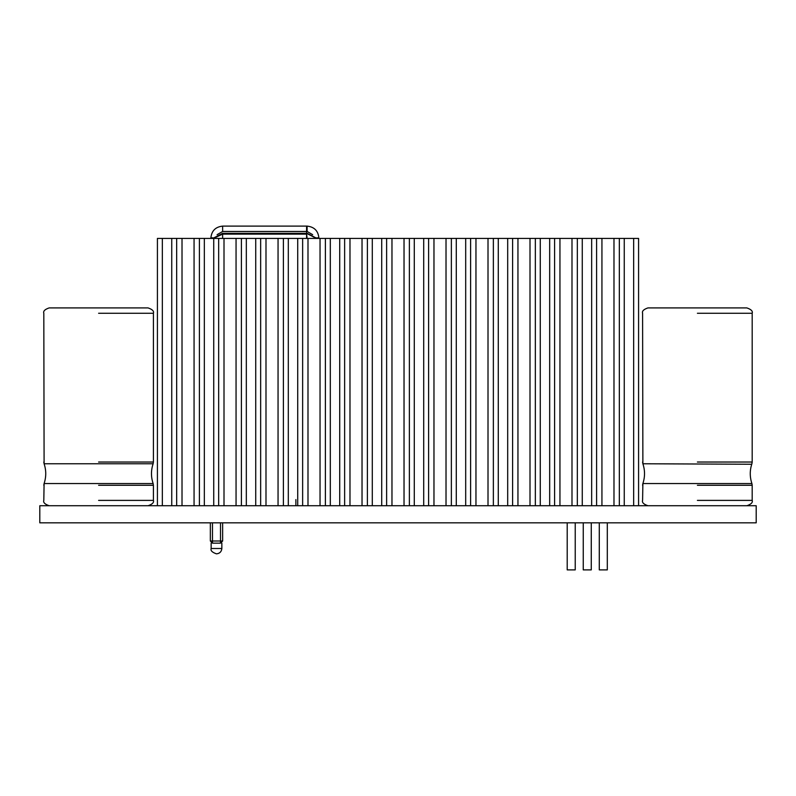 <?xml version="1.0" encoding="UTF-8"?>
<svg xmlns="http://www.w3.org/2000/svg" width="796" height="796" viewBox="0 0 796 796"><rect width="100%" height="100%" fill="white"/><g stroke="black" fill="none" stroke-linecap="round" stroke-linejoin="round"><path stroke-width="1.19" d="M591.269 522.833L591.269 569.886L583.249 569.886L583.249 522.833L583.249 569.886M575.229 522.833L575.229 569.886L567.21 569.886L567.21 522.833M607.308 522.833L607.308 569.886L599.288 569.886L599.288 522.833M306.579 238.412L306.579 234.124L306.579 238.412M222.641 238.412L222.641 233.606L306.579 233.318L306.579 234.124L222.641 234.124L213.368 238.412M211.149 548.494L221.845 548.494C221.507 551.718 219.716 553.509 216.492 553.847C212.194 552.384 210.413 550.603 211.149 548.494L211.149 543.151M220.502 543.151L222.641 541.011L220.502 541.011L220.502 543.151C222.253 543.151 222.253 543.151 220.502 543.151L212.482 543.151C210.741 543.151 210.741 543.151 212.482 543.151L212.482 541.011L210.343 541.011L212.482 543.151M210.343 522.833L210.343 541.011M222.641 541.011L222.641 522.833M316.907 238.412L307.117 233.318L306.579 233.606L307.117 238.412M316.519 237.875L318.878 237.875C318.131 230.79 314.211 226.87 307.117 226.114L306.579 226.114L306.579 233.318L222.641 233.318L212.97 238.412M217.089 234.681L222.641 231.467L306.579 231.467L306.579 226.114L222.641 226.114C215.547 226.87 211.627 230.79 210.88 237.875L213.238 237.875M307.117 226.114L307.117 231.467L306.579 231.467L306.579 233.318L307.117 233.318M148.066 307.913L49.153 307.913L148.066 307.913C152.364 309.375 154.145 311.156 153.409 313.266L153.409 462.028L98.604 462.028M98.604 485.271L153.409 485.271L153.409 500.385L98.604 500.385M697.395 313.266L752.19 313.266L752.19 462.028L697.395 462.028M697.395 485.271L752.19 485.271L752.19 500.385L697.395 500.385M752.19 313.266C752.926 311.156 751.145 309.375 746.847 307.913L647.934 307.913C643.636 309.375 641.855 311.156 642.591 313.266L642.879 463.76L751.742 464.247M157.419 505.729L157.419 238.412L638.581 238.412L638.581 505.729M554.593 238.412L554.593 505.729M577.339 238.412L577.339 505.729M386.627 238.412L386.627 505.729M409.373 238.412L409.373 505.729M260.65 238.412L260.65 505.729M283.396 238.412L283.396 505.729M218.661 238.412L218.661 505.729M241.407 238.412L241.407 505.729M302.639 238.412L302.639 505.729M325.385 238.412L325.385 505.729M512.604 238.412L512.604 505.729M535.35 238.412L535.35 505.729M596.592 238.412L596.592 505.729M619.338 238.412L619.338 505.729M428.616 238.412L428.616 505.729M451.362 238.412L451.362 505.729M344.638 238.412L344.638 505.729M367.384 238.412L367.384 505.729M176.662 238.412L176.662 505.729M199.408 238.412L199.408 505.729M470.615 238.412L470.615 505.729M493.361 238.412L493.361 505.729M582.264 238.412L582.264 505.729L591.667 505.729L591.667 238.412M624.253 238.412L624.253 505.729L633.666 505.729L633.666 238.412M162.334 238.412L162.334 505.729L171.747 505.729L171.747 238.412M204.333 238.412L204.333 505.729L213.736 505.729L213.736 238.412M246.322 238.412L246.322 505.729L255.735 505.729L255.735 238.412M288.311 238.412L288.311 505.729L297.724 505.729L297.724 238.412M330.31 238.412L330.31 505.729L339.713 505.729L339.713 238.412M372.299 238.412L372.299 505.729L381.712 505.729L381.712 238.412M414.288 238.412L414.288 505.729L423.701 505.729L423.701 238.412M456.287 238.412L456.287 505.729L465.69 505.729L465.69 238.412M498.276 238.412L498.276 505.729L507.689 505.729L507.689 238.412M540.265 238.412L540.265 505.729L549.678 505.729L549.678 238.412M756.2 522.833L39.8 522.833L39.8 505.729L756.2 505.729L756.2 522.833M220.502 522.833L220.502 541.011L212.482 541.011L212.482 522.833M295.883 499.59L295.883 505.729M316.39 238.412L307.117 233.606L316.798 238.412M307.117 231.467L312.679 234.681M222.641 231.467L222.641 226.114M49.153 307.913C44.855 309.375 43.074 311.156 43.81 313.266L44.098 463.76L153.121 463.76C150.932 470.356 150.932 476.943 153.121 483.54L44.098 483.54L43.81 500.385C43.074 502.485 44.855 504.266 49.153 505.729M98.604 313.266L153.409 313.266M751.902 463.76L752.19 462.028L751.902 463.76C749.713 470.356 749.713 476.943 751.902 483.54L642.879 483.54L642.591 500.385C641.855 502.485 643.636 504.266 647.934 505.729C643.636 504.266 641.855 502.485 642.591 500.385M559.946 238.412L559.946 505.729M571.996 238.412L571.996 505.729M391.97 238.412L391.97 505.729M404.03 238.412L404.03 505.729M265.993 238.412L265.993 505.729M278.053 238.412L278.053 505.729M224.004 238.412L224.004 505.729M236.054 238.412L236.054 505.729M307.992 238.412L307.992 505.729M320.042 238.412L320.042 505.729M517.947 238.412L517.947 505.729M530.007 238.412L530.007 505.729M601.935 238.412L601.935 505.729M613.985 238.412L613.985 505.729M433.969 238.412L433.969 505.729M446.019 238.412L446.019 505.729M349.981 238.412L349.981 505.729M362.031 238.412L362.031 505.729M182.015 238.412L182.015 505.729M194.065 238.412L194.065 505.729M475.958 238.412L475.958 505.729M488.008 238.412L488.008 505.729M212.85 238.412L222.641 233.318M221.845 548.494L221.845 543.151M153.409 462.028L153.121 463.76L153.409 462.028M153.121 483.54L153.409 485.271L153.121 483.54M153.409 500.385C154.145 502.485 152.364 504.266 148.066 505.729C152.364 504.266 154.145 502.485 153.409 500.385M43.81 462.028L44.098 463.76C46.287 470.356 46.287 476.943 44.098 483.54L43.81 485.271M751.902 483.54L752.19 485.271L751.902 483.54M751.135 466.356L750.907 467.401M750.887 467.471L750.708 468.406M642.591 462.028L642.879 463.76C645.068 470.356 645.068 476.943 642.879 483.54L642.591 485.271M752.19 500.385C752.926 502.485 751.145 504.266 746.847 505.729M642.591 313.266C641.855 311.156 643.636 309.375 647.934 307.913"/></g></svg>
